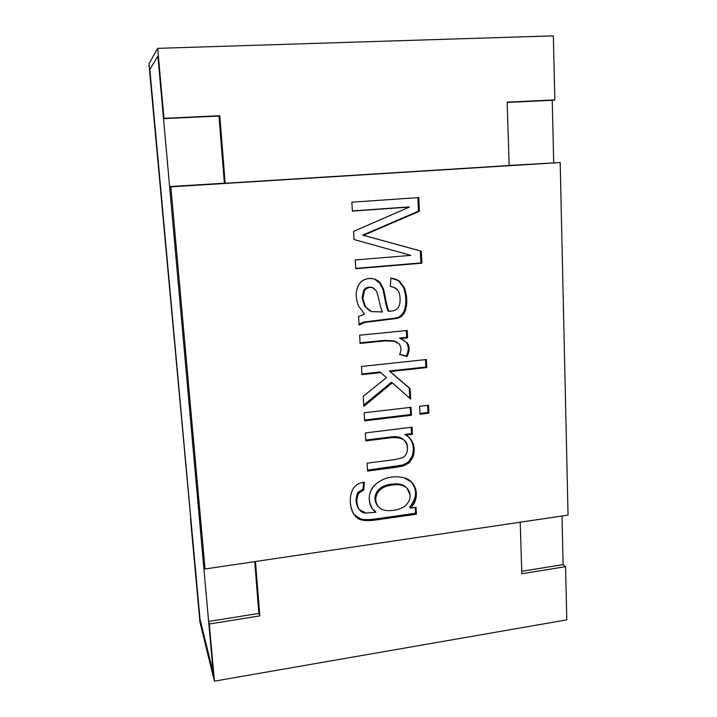 <?xml version="1.0" encoding="UTF-8"?>
<svg xmlns="http://www.w3.org/2000/svg" width="717" height="717" viewBox="0 0 717 717"><rect width="100%" height="100%" fill="white"/><g stroke="black" fill="none" stroke-linecap="round" stroke-linejoin="round"><path stroke-width="1.08" d="M149.835 69.45L157.901 56.132L149.835 69.45L200.034 619.363L213.218 672.698L157.901 56.132L213.218 672.698L200.034 619.363L148.948 63.831L157.695 48.353L553.354 35.85L554.824 99.905L552.233 100.299L553.694 162.642L552.233 100.299L507.17 102.423L554.824 99.905L553.354 35.85L157.695 48.353L148.948 63.831L160.357 184.69L149.835 69.45L157.901 56.132L149.835 69.45M561.976 516.007L563.114 564.629L561.976 516.007M259.823 615.867L209.292 624.005L214.41 681.15L566.78 619.864L565.561 566.672L521.824 573.708L520.219 522.209L521.824 573.708L565.561 566.672L566.78 619.864L214.41 681.15L199.953 622.222L190.534 519.126L200.034 619.363L213.218 672.698L208.62 621.469L258.873 613.411L254.723 561.626L258.873 613.411L208.62 621.469L213.218 672.698L200.034 619.363L190.534 519.126L199.953 622.222L214.41 681.15L208.62 621.469L209.292 624.005L259.823 615.867L258.873 613.411L259.823 615.867L255.467 561.51L259.823 615.867M521.752 571.261L563.114 564.629L565.561 566.672L563.114 564.629L521.752 571.261M157.901 56.132L163.512 118.655L163.969 118.341L157.695 48.353L163.969 118.341L219.76 115.715L225.174 183.265L509.133 165.537L507.161 102.155L554.824 99.905L507.161 102.155L509.133 165.537L225.174 183.265L219.76 115.715L163.512 118.655L157.901 56.132M218.972 116.037L163.512 118.655L219.76 115.715L218.972 116.037L224.358 183.185L218.972 116.037M224.358 183.185L169.606 186.599L170.843 186.85L205.044 569.002L568.052 515.102L560.183 162.535L170.843 186.85L560.183 162.535L509.124 165.421L560.183 162.535L568.052 515.102L205.044 569.002L170.843 186.85L169.606 186.599L203.413 563.383L205.044 569.002L203.413 563.383L169.606 186.599L224.358 183.185M409.461 207.061L352.388 211.094L351.868 202.176L418.791 197.578L419.427 211.264L363.537 235.319L421.3 251.192L421.865 263.175L355.757 268.732L355.247 259.939L410.886 255.377L354.055 239.55L353.571 231.367L409.461 207.061L353.571 231.367L354.055 239.55L410.886 255.377L355.247 259.939L355.757 268.732L421.865 263.175L421.3 251.192L363.537 235.319L419.427 211.264L418.791 197.578L351.868 202.176L352.388 211.094L409.461 207.061M359.056 325.052L358.554 316.484L364.505 314.145L358.419 305.845C355.184 297.089 355.533 289.731 359.459 283.744C364.048 276.789 376.12 276.771 380.628 283.538L383.64 289.327L385.226 296.686C386.373 303.363 387.574 308.229 388.82 311.295C395.309 310.891 395.641 310.058 397.818 308.149C399.521 305.863 400.274 302.619 400.068 298.415C399.88 294.544 399.064 291.72 397.621 289.937C396.196 288.189 393.758 287.006 390.317 286.415L390.935 278.026L399.315 280.983L404.487 287.92C406.996 295.404 407.426 302.511 405.768 309.242C404.263 314.27 401.403 317.317 397.209 318.375L364.675 322.471L359.056 325.052L364.675 322.471L397.209 318.375C401.403 317.317 404.263 314.27 405.768 309.242C407.426 302.511 406.996 295.404 404.487 287.92L399.315 280.983L395.623 279.101L390.935 278.026L390.317 286.415L393.821 287.347L397.621 289.937C399.064 291.72 399.88 294.544 400.068 298.415C400.274 302.619 399.521 305.863 397.818 308.149C395.641 310.058 395.309 310.891 388.82 311.295C387.574 308.229 386.373 303.363 385.226 296.686L383.64 289.327L380.628 283.538L374.91 279.236C368.619 277.389 363.474 278.895 359.459 283.744C355.533 289.731 355.184 297.089 358.419 305.845L364.505 314.145L358.554 316.484L359.056 325.052M399.593 354.449C401.556 350.353 401.386 346.822 399.091 343.873L394.556 341.301L385.101 340.88L360.122 343.416L359.647 335.215L407.22 330.474L407.597 337.841L400.471 338.567L407.283 342.986C409.855 346.911 409.765 351.42 407.014 356.501L399.593 354.449L407.014 356.501C409.765 351.42 409.855 346.911 407.283 342.986L400.471 338.567L407.597 337.841L407.22 330.474L359.647 335.215L360.122 343.416L385.101 340.88L394.556 341.301L399.091 343.873C401.386 346.822 401.556 350.353 399.593 354.449M380.745 372.571L361.951 374.615L361.476 366.459L426.382 359.522L426.758 367.561L390.147 371.549L410.133 388.65L410.653 399.073L392.316 382.833L363.806 406.342L363.223 396.349L386.427 377.617L380.745 372.571L386.427 377.617L363.223 396.349L363.806 406.342L392.316 382.833L410.653 399.073L410.133 388.65L390.147 371.549L426.758 367.561L426.382 359.522L361.476 366.459L361.951 374.615L380.745 372.571L379.929 371.998L380.745 372.571M428.891 413.153L419.983 414.22L419.597 406.288L428.524 405.239L428.891 413.153L428.524 405.239L419.597 406.288L419.983 414.22L428.891 413.153L427.95 412.481L428.891 413.153M411.459 415.242L364.648 420.834L364.182 412.813L411.065 407.301L411.459 415.242L411.065 407.301L364.182 412.813L364.648 420.834L411.459 415.242L410.572 414.56L411.459 415.242M367.131 463.173L395.533 459.498L402.658 457.679C405.858 455.824 407.444 452.66 407.408 448.188C407.83 440.614 402.506 437.119 391.446 437.693L365.822 440.874L365.356 432.916L412.06 427.198L412.418 434.314L405.849 435.129C413.377 439.862 415.788 447.121 413.082 456.881L409.425 462.653L403.761 465.835L367.588 471.051L367.131 463.173L367.588 471.051L396.205 467.296L403.761 465.835L409.425 462.653L413.082 456.881C415.43 448.699 413.969 442.084 408.708 437.047L405.849 435.129L412.418 434.314L412.06 427.198L365.356 432.916L365.822 440.874L391.446 437.693C397.137 437.003 401.144 437.639 403.456 439.611C405.93 441.824 407.247 444.683 407.408 448.188C407.444 452.66 405.858 455.824 402.658 457.679L395.533 459.498L367.131 463.173M416.066 507.277L416.416 514.188L376.784 519.852C369.613 520.883 364.46 520.883 361.314 519.852C351.33 518.194 346.903 499.095 353.266 488.671C355.596 484.907 359.298 482.747 364.388 482.191L363.806 489.989L358.643 493.395C354.297 501.55 358.294 513.632 365.957 513.04L376.049 512.207C366.512 506.005 367.669 491.02 375.358 484.486C383.604 477.522 393.14 475.29 403.958 477.791C416.29 480.471 421.184 497.948 410.465 508.066L416.066 507.277L410.465 508.066C418.047 498.656 418.361 489.962 411.388 481.967L403.958 477.791C393.14 475.29 383.604 477.522 375.358 484.486C368.296 491.943 367.391 500.17 372.661 509.187L376.049 512.207L365.957 513.04L359.289 509.581C356.277 504.669 356.062 499.265 358.643 493.395L363.806 489.989L364.388 482.191C359.298 482.747 355.596 484.907 353.266 488.671C348.794 495.304 349.546 509.133 354.341 514.869L361.314 519.852C364.46 520.883 369.613 520.883 376.784 519.852L416.416 514.188L415.519 513.247L375.995 518.893C368.843 519.915 363.698 519.915 360.561 518.893L353.983 514.385L360.561 518.893C363.698 519.915 368.843 519.915 375.995 518.893L415.519 513.247L416.416 514.188L416.066 507.277M417.85 197.65L418.486 211.148L419.427 211.264L418.486 211.148L362.748 235.131L421.3 251.192L420.359 250.959L420.924 262.906L421.865 263.175L355.74 268.382L420.924 262.906L420.359 250.959L362.748 235.131L418.486 211.148L417.85 197.65M408.538 206.953L352.379 210.923L408.538 206.953M374.498 279.092L379.795 283.206L382.797 288.987L384.384 296.327C385.531 302.977 386.723 307.835 387.969 310.9L388.82 311.295L387.969 310.9C386.723 307.835 385.531 302.977 384.384 296.327L382.797 288.987L379.795 283.206L374.498 279.092M392.952 287.015L393.821 287.347M395.175 278.949L398.428 280.661L403.59 287.589C406.091 295.046 406.521 302.135 404.872 308.848C403.366 313.867 400.525 316.905 396.331 317.963L363.886 322.032L359.002 324.156L363.886 322.032L396.331 317.963C400.525 316.905 403.366 313.867 404.872 308.848C406.521 302.135 406.091 295.046 403.59 287.589L398.428 280.661L395.175 278.949M373.082 287.92L372.275 287.58C368.843 286.495 366.011 287.347 363.788 290.143L364.577 290.484C366.808 287.687 369.64 286.827 373.082 287.92L376.676 291.371L378.701 298.559C379.876 304.573 381.13 309.036 382.475 311.94L371.325 311.59L365.365 306.607L362.829 298.138L364.577 290.484L363.788 290.143L362.049 297.77L364.577 306.222L370.259 311.115M369.864 310.909L364.577 306.222L362.049 297.77L363.788 290.143C365.921 287.445 368.655 286.549 371.998 287.472M382.475 311.94C381.13 309.036 379.876 304.573 378.701 298.559L376.676 291.371L373.844 288.288C370.169 286.692 367.077 287.418 364.577 290.484L362.829 298.138L365.365 306.607L371.325 311.59L382.475 311.94M406.351 330.564L406.7 337.366L407.597 337.841L406.7 337.366L399.593 338.092L400.471 338.567L399.593 338.092L406.7 337.366L406.351 330.564M402.712 339.643L406.396 342.502C408.95 346.419 408.86 350.909 406.118 355.982L399.701 354.207L406.118 355.982C408.86 350.909 408.95 346.419 406.396 342.502L402.712 339.643M397.03 342.233L393.696 340.826L384.258 340.396L360.095 342.851L384.258 340.396L393.696 340.826L396.582 342M425.468 359.62L425.817 367.014L426.758 367.561L425.817 367.014L389.304 370.985L410.133 388.65L409.237 388.04L409.748 398.276L409.237 388.04L389.304 370.985L425.817 367.014L425.468 359.62M391.464 382.233L392.316 382.833L391.464 382.233L363.734 405.105L391.464 382.233M379.929 371.998L361.915 373.96L379.929 371.998M427.619 405.347L427.95 412.481L419.947 413.44L427.95 412.481L427.619 405.347M410.205 407.399L410.572 414.56L364.603 420.045L410.572 414.56L410.205 407.399M411.208 427.305L411.522 433.579L412.418 434.314L411.522 433.579L404.971 434.394L405.849 435.129L404.971 434.394L411.522 433.579L411.208 427.305M408.251 436.68C413.153 441.726 414.462 448.197 412.185 456.093L408.538 461.856L402.891 465.019L367.534 470.119L402.891 465.019L408.538 461.856L412.185 456.093C414.462 448.197 413.153 441.726 408.251 436.68M403.456 439.611L402.587 438.867C400.274 436.895 396.286 436.259 390.604 436.949L365.778 440.032L390.604 436.949C396.295 436.259 400.292 436.904 402.595 438.876M358.93 509.097C355.569 504.284 355.229 498.754 357.891 492.498L363.044 489.102L363.546 482.299L363.044 489.102L363.806 489.989L363.044 489.102L357.891 492.498C355.318 498.351 355.533 503.737 358.536 508.64L359.289 509.581M375.26 511.266L372.284 508.712M410.931 481.546C417.455 489.532 417.007 498.064 409.586 507.143L410.465 508.066L409.586 507.143C417.007 498.064 417.455 489.532 410.931 481.546M407.148 488.385L404.54 486.072C401.61 484.038 397.361 483.401 391.796 484.154C375.314 485.696 371.926 498.485 377.474 505.61L378.271 506.534C372.715 499.399 376.111 486.574 392.629 485.015C398.213 484.262 402.479 484.907 405.41 486.942L407.148 488.385L410.106 495.178C410.267 498.718 408.995 501.918 406.288 504.786C401.475 510.567 385.334 512.556 380.458 508.496L378.271 506.534M377.886 506.068C371.764 499.157 374.937 485.696 391.796 484.154L392.629 485.015L391.796 484.154C397.361 483.401 401.61 484.038 404.54 486.072L406.297 487.542M415.224 507.394L415.519 513.247L415.224 507.394M392.629 485.015C374.373 486.637 372.051 502.527 380.458 508.496C385.334 512.556 401.475 510.567 406.288 504.786C408.995 501.918 410.267 498.718 410.106 495.178C409.936 491.745 408.376 488.994 405.41 486.942C402.479 484.907 398.213 484.262 392.629 485.015"/></g></svg>
